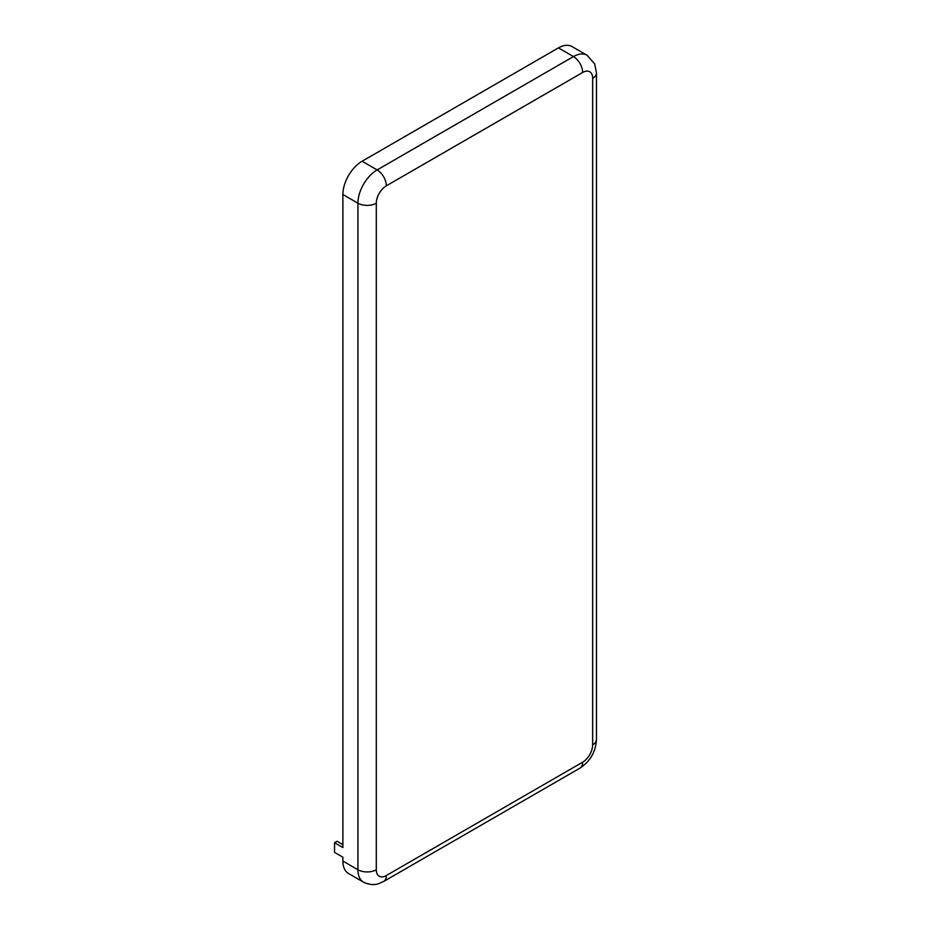 <?xml version="1.0" encoding="UTF-8"?>
<svg xmlns="http://www.w3.org/2000/svg" width="931" height="931" viewBox="0 0 931 931"><rect width="100%" height="100%" fill="white"/><g stroke="black" fill="none" stroke-linecap="round" stroke-linejoin="round"><path stroke-width="1.4" d="M582.643 72.49A12.999 7.506 -120 0 0 573.449 56.582A27.174 15.687 120 0 1 587.03 55.232L571.995 46.55A27.174 15.687 120 0 0 558.414 47.9L362.101 161.238A27.174 15.687 120 0 0 342.887 194.509L342.887 847.559L334.532 842.73L334.532 852.377L342.887 857.207L342.887 861.059A27.174 15.687 120 0 0 348.508 873.499L363.555 882.181C372.167 886.312 377.846 883.868 378.312 883.763L383.63 881.482L579.943 768.133A12.999 7.506 60 0 0 582.643 762.186A14.174 8.181 120 0 0 592.663 744.823L592.663 78.285A14.174 8.181 120 0 0 582.643 72.49L386.33 185.828A14.174 8.181 120 0 0 376.299 203.191L376.299 869.74A14.174 8.181 120 0 0 386.33 875.524L582.643 762.186M334.532 842.73L337.034 841.287L342.887 844.661M386.33 185.828A12.999 7.506 -120 0 0 377.136 169.919A27.174 15.687 120 0 0 357.923 203.191L342.887 194.509M558.414 47.9L573.449 56.582L377.136 169.919L362.101 161.238M376.299 203.191A12.999 7.506 180 0 1 357.923 203.191L357.923 869.74A27.174 15.687 120 0 0 363.555 882.181M592.663 78.285A12.999 7.506 0 0 0 596.468 72.979L594.7 63.971L587.03 55.232M592.663 744.823A12.999 7.506 0 0 0 596.468 739.517L596.468 72.979M386.33 875.524A12.999 7.506 60 0 1 383.63 881.482M376.299 869.74A12.999 7.506 180 0 1 357.923 869.74L342.887 861.059M596.468 739.517C595.735 751.817 590.231 761.36 579.943 768.133"/></g></svg>
